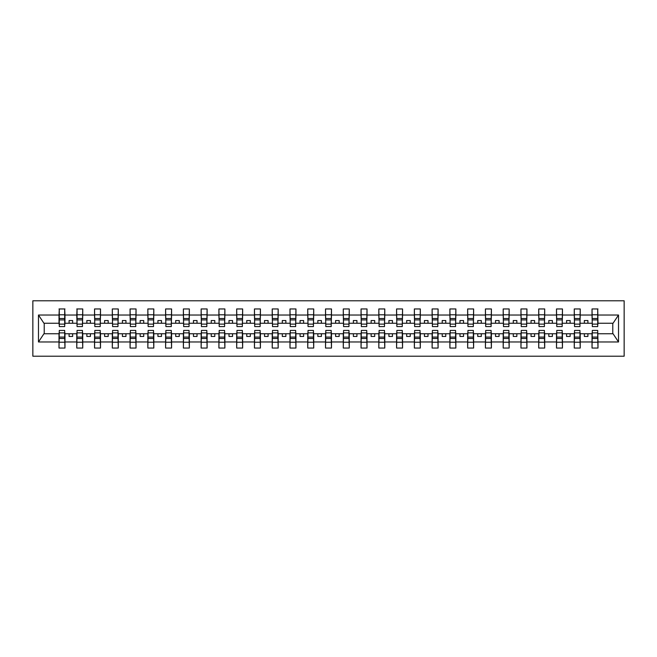 <?xml version="1.0" encoding="UTF-8"?>
<svg xmlns="http://www.w3.org/2000/svg" width="657" height="657" viewBox="0 0 657 657"><rect width="100%" height="100%" fill="white"/><g stroke="black" fill="none" stroke-linecap="round" stroke-linejoin="round"><path stroke-width="0.99" d="M32.85 356.217L624.15 356.217L624.15 300.783L32.85 300.783L32.85 356.217M592.31 331.629L592.023 333.756L580.23 333.756L579.942 331.629M597.714 325.371L597.993 323.244L613.063 323.244L618.524 315.032L618.524 341.969L597.993 341.969L597.993 348.046L592.023 348.046L592.023 333.756M597.714 331.629L597.993 341.969M574.547 331.629L574.259 333.756L562.458 333.756L562.178 331.629M592.023 341.969L580.23 341.969L580.23 348.046L574.259 348.046L574.259 333.756M580.23 341.969L580.23 333.756M556.775 331.629L556.495 333.756L544.694 333.756L544.407 331.629M574.259 341.969L562.458 341.969L562.458 348.046L556.495 348.046L556.495 333.756M562.458 341.969L562.458 333.756M539.011 331.629L538.724 333.756L526.93 333.756L526.643 331.629M556.495 341.969L544.694 341.969L544.694 348.046L538.724 348.046L538.724 333.756M544.694 341.969L544.694 333.756M521.239 331.629L520.96 333.756L509.159 333.756L508.871 331.629M538.724 341.969L526.93 341.969L526.93 348.046L520.96 348.046L520.96 333.756M526.93 341.969L526.93 333.756M503.476 331.629L503.188 333.756L491.395 333.756L491.108 331.629M520.96 341.969L509.159 341.969L509.159 348.046L503.188 348.046L503.188 333.756M509.159 341.969L509.159 333.756M485.704 331.629L485.424 333.756L473.623 333.756L473.344 331.629M503.188 341.969L491.395 341.969L491.395 348.046L485.424 348.046L485.424 333.756M491.395 341.969L491.395 333.756M467.94 331.629L467.653 333.756L455.859 333.756L455.572 331.629M485.424 341.969L473.623 341.969L473.623 348.046L467.653 348.046L467.653 333.756M473.623 341.969L473.623 333.756M450.168 331.629L449.889 333.756L438.088 333.756L437.808 331.629M467.653 341.969L455.859 341.969L455.859 348.046L449.889 348.046L449.889 333.756M455.859 341.969L455.859 333.756M432.405 331.629L432.117 333.756L420.324 333.756L420.037 331.629M449.889 341.969L438.088 341.969L438.088 348.046L432.117 348.046L432.117 333.756M438.088 341.969L438.088 333.756M414.633 331.629L414.353 333.756L402.552 333.756L402.273 331.629M432.117 341.969L420.324 341.969L420.324 348.046L414.353 348.046L414.353 333.756M420.324 341.969L420.324 333.756M396.869 331.629L396.582 333.756L384.788 333.756L384.501 331.629M414.353 341.969L402.552 341.969L402.552 348.046L396.582 348.046L396.582 333.756M402.552 341.969L402.552 333.756M379.105 331.629L378.818 333.756L367.017 333.756L366.737 331.629M396.582 341.969L384.788 341.969L384.788 348.046L378.818 348.046L378.818 333.756M384.788 341.969L384.788 333.756M361.334 331.629L361.046 333.756L349.253 333.756L348.966 331.629M378.818 341.969L367.017 341.969L367.017 348.046L361.046 348.046L361.046 333.756M367.017 341.969L367.017 333.756M343.57 331.629L343.283 333.756L331.481 333.756L331.202 331.629M361.046 341.969L349.253 341.969L349.253 348.046L343.283 348.046L343.283 333.756M349.253 341.969L349.253 333.756M325.798 331.629L325.519 333.756L313.718 333.756L313.43 331.629M343.283 341.969L331.481 341.969L331.481 348.046L325.519 348.046L325.519 333.756M331.481 341.969L331.481 333.756M308.034 331.629L307.747 333.756L295.954 333.756L295.666 331.629M325.519 341.969L313.718 341.969L313.718 348.046L307.747 348.046L307.747 333.756M313.718 341.969L313.718 333.756M290.263 331.629L289.983 333.756L278.182 333.756L277.895 331.629M307.747 341.969L295.954 341.969L295.954 348.046L289.983 348.046L289.983 333.756M295.954 341.969L295.954 333.756M272.499 331.629L272.212 333.756L260.418 333.756L260.131 331.629M289.983 341.969L278.182 341.969L278.182 348.046L272.212 348.046L272.212 333.756M278.182 341.969L278.182 333.756M254.727 331.629L254.448 333.756L242.647 333.756L242.367 331.629M272.212 341.969L260.418 341.969L260.418 348.046L254.448 348.046L254.448 333.756M260.418 341.969L260.418 333.756M236.963 331.629L236.676 333.756L224.883 333.756L224.595 331.629M254.448 341.969L242.647 341.969L242.647 348.046L236.676 348.046L236.676 333.756M242.647 341.969L242.647 333.756M219.192 331.629L218.912 333.756L207.111 333.756L206.832 331.629M236.676 341.969L224.883 341.969L224.883 348.046L218.912 348.046L218.912 333.756M224.883 341.969L224.883 333.756M201.428 331.629L201.141 333.756L189.347 333.756L189.06 331.629M218.912 341.969L207.111 341.969L207.111 348.046L201.141 348.046L201.141 333.756M207.111 341.969L207.111 333.756M183.656 331.629L183.377 333.756L171.576 333.756L171.296 331.629M201.141 341.969L189.347 341.969L189.347 348.046L183.377 348.046L183.377 333.756M189.347 341.969L189.347 333.756M165.893 331.629L165.605 333.756L153.812 333.756L153.524 331.629M183.377 341.969L171.576 341.969L171.576 348.046L165.605 348.046L165.605 333.756M171.576 341.969L171.576 333.756M148.129 331.629L147.841 333.756L136.04 333.756L135.761 331.629M165.605 341.969L153.812 341.969L153.812 348.046L147.841 348.046L147.841 333.756M153.812 341.969L153.812 333.756M130.357 331.629L130.07 333.756L118.276 333.756L117.989 331.629M147.841 341.969L136.04 341.969L136.04 348.046L130.07 348.046L130.07 333.756M136.04 341.969L136.04 333.756M112.593 331.629L112.306 333.756L100.505 333.756L100.225 331.629M130.07 341.969L118.276 341.969L118.276 348.046L112.306 348.046L112.306 333.756M118.276 341.969L118.276 333.756M94.822 331.629L94.542 333.756L82.741 333.756L82.454 331.629M112.306 341.969L100.505 341.969L100.505 348.046L94.542 348.046L94.542 333.756M100.505 341.969L100.505 333.756M77.058 331.629L76.77 333.756L64.977 333.756L64.69 331.629M94.542 341.969L82.741 341.969L82.741 348.046L76.77 348.046L76.77 333.756M82.741 341.969L82.741 333.756M592.31 324.123L597.714 324.123L597.714 326.578L592.31 326.578L592.023 308.954L592.023 315.032L580.23 315.032L579.942 325.371M592.31 325.371L592.023 315.032M574.547 324.123L579.942 324.123L579.942 326.578L574.547 326.578L574.259 308.954L574.259 315.032L562.458 315.032L562.178 325.371M574.547 325.371L574.259 315.032M556.775 324.123L562.178 324.123L562.178 326.578L556.775 326.578L556.495 308.954L556.495 315.032L544.694 315.032L544.407 325.371M556.775 325.371L556.495 315.032M539.011 324.123L544.407 324.123L544.407 326.578L539.011 326.578L538.724 308.954L538.724 315.032L526.93 315.032L526.643 325.371M539.011 325.371L538.724 315.032M521.239 324.123L526.643 324.123L526.643 326.578L521.239 326.578L520.96 308.954L520.96 315.032L509.159 315.032L508.871 325.371M521.239 325.371L520.96 315.032M503.476 324.123L508.871 324.123L508.871 326.578L503.476 326.578L503.188 308.954L503.188 315.032L491.395 315.032L491.108 325.371M503.476 325.371L503.188 315.032M485.704 324.123L491.108 324.123L491.108 326.578L485.704 326.578L485.424 308.954L485.424 315.032L473.623 315.032L473.344 325.371M485.704 325.371L485.424 315.032M467.94 324.123L473.344 324.123L473.344 326.578L467.94 326.578L467.653 308.954L467.653 315.032L455.859 315.032L455.572 325.371M467.94 325.371L467.653 315.032M450.168 324.123L455.572 324.123L455.572 326.578L450.168 326.578L449.889 308.954L449.889 315.032L438.088 315.032L437.808 325.371M450.168 325.371L449.889 315.032M432.405 324.123L437.808 324.123L437.808 326.578L432.405 326.578L432.117 308.954L432.117 315.032L420.324 315.032L420.037 325.371M432.405 325.371L432.117 315.032M414.633 324.123L420.037 324.123L420.037 326.578L414.633 326.578L414.353 308.954L414.353 315.032L402.552 315.032L402.273 325.371M414.633 325.371L414.353 315.032M396.869 324.123L402.273 324.123L402.273 326.578L396.869 326.578L396.582 308.954L396.582 315.032L384.788 315.032L384.501 325.371M396.869 325.371L396.582 315.032M379.105 324.123L384.501 324.123L384.501 326.578L379.105 326.578L378.818 308.954L378.818 315.032L367.017 315.032L366.737 325.371M379.105 325.371L378.818 315.032M361.334 324.123L366.737 324.123L366.737 326.578L361.334 326.578L361.046 308.954L361.046 315.032L349.253 315.032L348.966 325.371M361.334 325.371L361.046 315.032M343.57 324.123L348.966 324.123L348.966 326.578L343.57 326.578L343.283 308.954L343.283 315.032L331.481 315.032L331.202 325.371M343.57 325.371L343.283 315.032M325.798 324.123L331.202 324.123L331.202 326.578L325.798 326.578L325.519 308.954L325.519 315.032L313.718 315.032L313.43 325.371M325.798 325.371L325.519 315.032M308.034 324.123L313.43 324.123L313.43 326.578L308.034 326.578L307.747 308.954L307.747 315.032L295.954 315.032L295.666 325.371M308.034 325.371L307.747 315.032M290.263 324.123L295.666 324.123L295.666 326.578L290.263 326.578L289.983 308.954L289.983 315.032L278.182 315.032L277.895 325.371M290.263 325.371L289.983 315.032M272.499 324.123L277.895 324.123L277.895 326.578L272.499 326.578L272.212 308.954L272.212 315.032L260.418 315.032L260.131 325.371M272.499 325.371L272.212 315.032M254.727 324.123L260.131 324.123L260.131 326.578L254.727 326.578L254.448 308.954L254.448 315.032L242.647 315.032L242.367 325.371M254.727 325.371L254.448 315.032M236.963 324.123L242.367 324.123L242.367 326.578L236.963 326.578L236.676 308.954L236.676 315.032L224.883 315.032L224.595 325.371M236.963 325.371L236.676 315.032M219.192 324.123L224.595 324.123L224.595 326.578L219.192 326.578L218.912 308.954L218.912 315.032L207.111 315.032L206.832 325.371M219.192 325.371L218.912 315.032M201.428 324.123L206.832 324.123L206.832 326.578L201.428 326.578L201.141 308.954L201.141 315.032L189.347 315.032L189.06 325.371M201.428 325.371L201.141 315.032M183.656 324.123L189.06 324.123L189.06 326.578L183.656 326.578L183.377 308.954L183.377 315.032L171.576 315.032L171.296 325.371M183.656 325.371L183.377 315.032M165.893 324.123L171.296 324.123L171.296 326.578L165.893 326.578L165.605 308.954L165.605 315.032L153.812 315.032L153.524 325.371M165.893 325.371L165.605 315.032M148.129 324.123L153.524 324.123L153.524 326.578L148.129 326.578L147.841 308.954L147.841 315.032L136.04 315.032L135.761 325.371M148.129 325.371L147.841 315.032M130.357 324.123L135.761 324.123L135.761 326.578L130.357 326.578L130.07 308.954L130.07 315.032L118.276 315.032L117.989 325.371M130.357 325.371L130.07 315.032M112.593 324.123L117.989 324.123L117.989 326.578L112.593 326.578L112.306 308.954L112.306 315.032L100.505 315.032L100.225 325.371M112.593 325.371L112.306 315.032M94.822 324.123L100.225 324.123L100.225 326.578L94.822 326.578L94.542 308.954L94.542 315.032L82.741 315.032L82.454 325.371M94.822 325.371L94.542 315.032M77.058 324.123L82.454 324.123L82.454 326.578L77.058 326.578L77.058 308.954L76.77 315.032L64.977 315.032L64.69 308.954L64.69 326.578L59.286 326.578L59.286 319.91L64.69 319.91M77.058 325.371L76.77 315.032M59.286 331.629L59.007 333.756L43.937 333.756L38.476 341.969L38.476 315.032L43.937 323.244L59.007 323.244L59.007 315.032L38.476 315.032M76.77 341.969L64.977 341.969L64.977 348.046L59.007 348.046L59.007 333.756M64.977 341.969L64.977 333.756M59.286 319.91L59.286 308.954L59.007 315.032M59.007 323.244L59.286 325.371M597.993 323.244L597.714 308.954L597.714 324.123M574.259 308.954L580.23 308.954L580.23 315.032M556.495 308.954L562.458 308.954L562.458 315.032M538.724 308.954L544.694 308.954L544.694 315.032M520.96 308.954L526.93 308.954L526.93 315.032M503.188 308.954L509.159 308.954L509.159 315.032M485.424 308.954L491.395 308.954L491.395 315.032M467.653 308.954L473.623 308.954L473.623 315.032M449.889 308.954L455.859 308.954L455.859 315.032M432.117 308.954L438.088 308.954L438.088 315.032M414.353 308.954L420.324 308.954L420.324 315.032M396.582 308.954L402.552 308.954L402.552 315.032M378.818 308.954L384.788 308.954L384.788 315.032M361.046 308.954L367.017 308.954L367.017 315.032M343.283 308.954L349.253 308.954L349.253 315.032M325.519 308.954L331.481 308.954L331.481 315.032M307.747 308.954L313.718 308.954L313.718 315.032M289.983 308.954L295.954 308.954L295.954 315.032M272.212 308.954L278.182 308.954L278.182 315.032M254.448 308.954L260.418 308.954L260.418 315.032M236.676 308.954L242.647 308.954L242.647 315.032M218.912 308.954L224.883 308.954L224.883 315.032M201.141 308.954L207.111 308.954L207.111 315.032M183.377 308.954L189.347 308.954L189.347 315.032M165.605 308.954L171.576 308.954L171.576 315.032M147.841 308.954L153.812 308.954L153.812 315.032M130.07 308.954L136.04 308.954L136.04 315.032M112.306 308.954L118.276 308.954L118.276 315.032M94.542 308.954L100.505 308.954L100.505 315.032M76.77 308.954L82.741 308.954L82.741 315.032M618.524 315.032L597.993 315.032M59.007 341.969L38.476 341.969M59.007 308.954L64.977 308.954M592.023 308.954L597.993 308.954M592.023 323.244L587.908 323.244L587.908 320.542L584.352 320.542L584.352 323.244L587.908 323.244M584.352 323.244L580.23 323.244M584.352 333.756L584.352 336.458L587.908 336.458L587.908 333.756M574.259 323.244L570.136 323.244L570.136 320.542L566.58 320.542L566.58 323.244L570.136 323.244M566.58 323.244L562.458 323.244M566.58 333.756L566.58 336.458L570.136 336.458L570.136 333.756M556.495 323.244L552.373 323.244L552.373 320.542L548.817 320.542L548.817 323.244L552.373 323.244M548.817 323.244L544.694 323.244M548.817 333.756L548.817 336.458L552.373 336.458L552.373 333.756M538.724 323.244L534.601 323.244L534.601 320.542L531.045 320.542L531.045 323.244L534.601 323.244M531.045 323.244L526.93 323.244M531.045 333.756L531.045 336.458L534.601 336.458L534.601 333.756M520.96 323.244L516.837 323.244L516.837 320.542L513.281 320.542L513.281 323.244L516.837 323.244M513.281 323.244L509.159 323.244M513.281 333.756L513.281 336.458L516.837 336.458L516.837 333.756M503.188 323.244L499.065 323.244L499.065 320.542L495.518 320.542L495.518 323.244L499.065 323.244M495.518 323.244L491.395 323.244M495.518 333.756L495.518 336.458L499.065 336.458L499.065 333.756M485.424 323.244L481.302 323.244L481.302 320.542L477.746 320.542L477.746 323.244L481.302 323.244M477.746 323.244L473.623 323.244M477.746 333.756L477.746 336.458L481.302 336.458L481.302 333.756M467.653 323.244L463.53 323.244L463.53 320.542L459.982 320.542L459.982 323.244L463.53 323.244M459.982 323.244L455.859 323.244M459.982 333.756L459.982 336.458L463.53 336.458L463.53 333.756M449.889 323.244L445.766 323.244L445.766 320.542L442.21 320.542L442.21 323.244L445.766 323.244M442.21 323.244L438.088 323.244M442.21 333.756L442.21 336.458L445.766 336.458L445.766 333.756M432.117 323.244L427.994 323.244L427.994 320.542L424.447 320.542L424.447 323.244L427.994 323.244M424.447 323.244L420.324 323.244M424.447 333.756L424.447 336.458L427.994 336.458L427.994 333.756M414.353 323.244L410.231 323.244L410.231 320.542L406.675 320.542L406.675 323.244L410.231 323.244M406.675 323.244L402.552 323.244M406.675 333.756L406.675 336.458L410.231 336.458L410.231 333.756M396.582 323.244L392.459 323.244L392.459 320.542L388.911 320.542L388.911 323.244L392.459 323.244M388.911 323.244L384.788 323.244M388.911 333.756L388.911 336.458L392.459 336.458L392.459 333.756M378.818 323.244L374.695 323.244L374.695 320.542L371.139 320.542L371.139 323.244L374.695 323.244M371.139 323.244L367.017 323.244M371.139 333.756L371.139 336.458L374.695 336.458L374.695 333.756M361.046 323.244L356.932 323.244L356.932 320.542L353.376 320.542L353.376 323.244L356.932 323.244M353.376 323.244L349.253 323.244M353.376 333.756L353.376 336.458L356.932 336.458L356.932 333.756M343.283 323.244L339.16 323.244L339.16 320.542L335.604 320.542L335.604 323.244L339.16 323.244M335.604 323.244L331.481 323.244M335.604 333.756L335.604 336.458L339.16 336.458L339.16 333.756M325.519 323.244L321.396 323.244L321.396 320.542L317.84 320.542L317.84 323.244L321.396 323.244M317.84 323.244L313.718 323.244M317.84 333.756L317.84 336.458L321.396 336.458L321.396 333.756M307.747 323.244L303.624 323.244L303.624 320.542L300.068 320.542L300.068 323.244L303.624 323.244M300.068 323.244L295.954 323.244M300.068 333.756L300.068 336.458L303.624 336.458L303.624 333.756M289.983 323.244L285.861 323.244L285.861 320.542L282.305 320.542L282.305 323.244L285.861 323.244M282.305 323.244L278.182 323.244M282.305 333.756L282.305 336.458L285.861 336.458L285.861 333.756M272.212 323.244L268.089 323.244L268.089 320.542L264.541 320.542L264.541 323.244L268.089 323.244M264.541 323.244L260.418 323.244M264.541 333.756L264.541 336.458L268.089 336.458L268.089 333.756M254.448 323.244L250.325 323.244L250.325 320.542L246.769 320.542L246.769 323.244L250.325 323.244M246.769 323.244L242.647 323.244M246.769 333.756L246.769 336.458L250.325 336.458L250.325 333.756M236.676 323.244L232.553 323.244L232.553 320.542L229.006 320.542L229.006 323.244L232.553 323.244M229.006 323.244L224.883 323.244M229.006 333.756L229.006 336.458L232.553 336.458L232.553 333.756M218.912 323.244L214.79 323.244L214.79 320.542L211.234 320.542L211.234 323.244L214.79 323.244M211.234 323.244L207.111 323.244M211.234 333.756L211.234 336.458L214.79 336.458L214.79 333.756M201.141 323.244L197.018 323.244L197.018 320.542L193.47 320.542L193.47 323.244L197.018 323.244M193.47 323.244L189.347 323.244M193.47 333.756L193.47 336.458L197.018 336.458L197.018 333.756M183.377 323.244L179.254 323.244L179.254 320.542L175.698 320.542L175.698 323.244L179.254 323.244M175.698 323.244L171.576 323.244M175.698 333.756L175.698 336.458L179.254 336.458L179.254 333.756M165.605 323.244L161.482 323.244L161.482 320.542L157.935 320.542L157.935 323.244L161.482 323.244M157.935 323.244L153.812 323.244M157.935 333.756L157.935 336.458L161.482 336.458L161.482 333.756M147.841 323.244L143.719 323.244L143.719 320.542L140.163 320.542L140.163 323.244L143.719 323.244M140.163 323.244L136.04 323.244M140.163 333.756L140.163 336.458L143.719 336.458L143.719 333.756M130.07 323.244L125.955 323.244L125.955 320.542L122.399 320.542L122.399 323.244L125.955 323.244M122.399 323.244L118.276 323.244M122.399 333.756L122.399 336.458L125.955 336.458L125.955 333.756M112.306 323.244L108.183 323.244L108.183 320.542L104.627 320.542L104.627 323.244L108.183 323.244M104.627 323.244L100.505 323.244M104.627 333.756L104.627 336.458L108.183 336.458L108.183 333.756M94.542 323.244L90.42 323.244L90.42 320.542L86.864 320.542L86.864 323.244L90.42 323.244M86.864 323.244L82.741 323.244M86.864 333.756L86.864 336.458L90.42 336.458L90.42 333.756M76.77 323.244L72.648 323.244L72.648 320.542L69.092 320.542L69.092 323.244L72.648 323.244M69.092 323.244L64.977 323.244L64.977 315.032M69.092 333.756L69.092 336.458L72.648 336.458L72.648 333.756M64.977 323.244L64.69 325.371M618.524 341.969L613.063 333.756L597.993 333.756M44.224 323.244L44.224 333.756M612.776 333.756L612.776 323.244M59.286 318.522L64.69 318.522M59.007 348.046L59.286 330.422L64.69 330.422L64.69 337.09L59.286 337.09M64.69 337.09L64.977 348.046M64.69 338.478L59.286 338.478M82.741 308.954L82.454 324.123M77.058 319.91L82.454 319.91M77.058 318.522L82.454 318.522M100.505 308.954L100.225 324.123M94.822 319.91L100.225 319.91M94.822 318.522L100.225 318.522M118.276 308.954L117.989 324.123M112.593 319.91L117.989 319.91M112.593 318.522L117.989 318.522M136.04 308.954L135.761 324.123M130.357 319.91L135.761 319.91M130.357 318.522L135.761 318.522M76.77 348.046L77.058 330.422L82.454 330.422L82.454 337.09L77.058 337.09M82.454 337.09L82.741 348.046M82.454 338.478L77.058 338.478M94.542 348.046L94.822 330.422L100.225 330.422L100.225 337.09L94.822 337.09M100.225 337.09L100.505 348.046M100.225 338.478L94.822 338.478M112.306 348.046L112.593 330.422L117.989 330.422L117.989 337.09L112.593 337.09M117.989 337.09L118.276 348.046M117.989 338.478L112.593 338.478M130.07 348.046L130.357 330.422L135.761 330.422L135.761 337.09L130.357 337.09M135.761 337.09L136.04 348.046M135.761 338.478L130.357 338.478M153.812 308.954L153.524 324.123M148.129 319.91L153.524 319.91M148.129 318.522L153.524 318.522M147.841 348.046L148.129 330.422L153.524 330.422L153.524 337.09L148.129 337.09M153.524 337.09L153.812 348.046M153.524 338.478L148.129 338.478M171.576 308.954L171.296 324.123M165.893 319.91L171.296 319.91M165.893 318.522L171.296 318.522M165.605 348.046L165.893 330.422L171.296 330.422L171.296 337.09L165.893 337.09M171.296 337.09L171.576 348.046M171.296 338.478L165.893 338.478M189.347 308.954L189.06 324.123M183.656 319.91L189.06 319.91M183.656 318.522L189.06 318.522M183.377 348.046L183.656 330.422L189.06 330.422L189.06 337.09L183.656 337.09M189.06 337.09L189.347 348.046M189.06 338.478L183.656 338.478M207.111 308.954L206.832 324.123M201.428 319.91L206.832 319.91M201.428 318.522L206.832 318.522M201.141 348.046L201.428 330.422L206.832 330.422L206.832 337.09L201.428 337.09M206.832 337.09L207.111 348.046M206.832 338.478L201.428 338.478M224.883 308.954L224.595 324.123M219.192 319.91L224.595 319.91M219.192 318.522L224.595 318.522M218.912 348.046L219.192 330.422L224.595 330.422L224.595 337.09L219.192 337.09M224.595 337.09L224.883 348.046M224.595 338.478L219.192 338.478M242.647 308.954L242.367 324.123M236.963 319.91L242.367 319.91M236.963 318.522L242.367 318.522M236.676 348.046L236.963 330.422L242.367 330.422L242.367 337.09L236.963 337.09M242.367 337.09L242.647 348.046M242.367 338.478L236.963 338.478M260.418 308.954L260.131 324.123M254.727 319.91L260.131 319.91M254.727 318.522L260.131 318.522M254.448 348.046L254.727 330.422L260.131 330.422L260.131 337.09L254.727 337.09M260.131 337.09L260.418 348.046M260.131 338.478L254.727 338.478M278.182 308.954L277.895 324.123M272.499 319.91L277.895 319.91M272.499 318.522L277.895 318.522M272.212 348.046L272.499 330.422L277.895 330.422L277.895 337.09L272.499 337.09M277.895 337.09L278.182 348.046M277.895 338.478L272.499 338.478M295.954 308.954L295.666 324.123M290.263 319.91L295.666 319.91M290.263 318.522L295.666 318.522M289.983 348.046L290.263 330.422L295.666 330.422L295.666 337.09L290.263 337.09M295.666 337.09L295.954 348.046M295.666 338.478L290.263 338.478M313.718 308.954L313.43 324.123M308.034 319.91L313.43 319.91M308.034 318.522L313.43 318.522M307.747 348.046L308.034 330.422L313.43 330.422L313.43 337.09L308.034 337.09M313.43 337.09L313.718 348.046M313.43 338.478L308.034 338.478M331.481 308.954L331.202 324.123M325.798 319.91L331.202 319.91M325.798 318.522L331.202 318.522M325.519 348.046L325.798 330.422L331.202 330.422L331.202 337.09L325.798 337.09M331.202 337.09L331.481 348.046M331.202 338.478L325.798 338.478M349.253 308.954L348.966 324.123M343.57 319.91L348.966 319.91M343.57 318.522L348.966 318.522M343.283 348.046L343.57 330.422L348.966 330.422L348.966 337.09L343.57 337.09M348.966 337.09L349.253 348.046M348.966 338.478L343.57 338.478M367.017 308.954L366.737 324.123M361.334 319.91L366.737 319.91M361.334 318.522L366.737 318.522M384.788 308.954L384.501 324.123M379.105 319.91L384.501 319.91M379.105 318.522L384.501 318.522M402.552 308.954L402.273 324.123M396.869 319.91L402.273 319.91M396.869 318.522L402.273 318.522M420.324 308.954L420.037 324.123M414.633 319.91L420.037 319.91M414.633 318.522L420.037 318.522M438.088 308.954L437.808 324.123M432.405 319.91L437.808 319.91M432.405 318.522L437.808 318.522M455.859 308.954L455.572 324.123M450.168 319.91L455.572 319.91M450.168 318.522L455.572 318.522M473.623 308.954L473.344 324.123M467.94 319.91L473.344 319.91M467.94 318.522L473.344 318.522M361.046 348.046L361.334 330.422L366.737 330.422L366.737 337.09L361.334 337.09M366.737 337.09L367.017 348.046M366.737 338.478L361.334 338.478M378.818 348.046L379.105 330.422L384.501 330.422L384.501 337.09L379.105 337.09M384.501 337.09L384.788 348.046M384.501 338.478L379.105 338.478M396.582 348.046L396.869 330.422L402.273 330.422L402.273 337.09L396.869 337.09M402.273 337.09L402.552 348.046M402.273 338.478L396.869 338.478M414.353 348.046L414.633 330.422L420.037 330.422L420.037 337.09L414.633 337.09M420.037 337.09L420.324 348.046M420.037 338.478L414.633 338.478M432.117 348.046L432.405 330.422L437.808 330.422L437.808 337.09L432.405 337.09M437.808 337.09L438.088 348.046M437.808 338.478L432.405 338.478M449.889 348.046L450.168 330.422L455.572 330.422L455.572 337.09L450.168 337.09M455.572 337.09L455.859 348.046M455.572 338.478L450.168 338.478M467.653 348.046L467.94 330.422L473.344 330.422L473.344 337.09L467.94 337.09M473.344 337.09L473.623 348.046M473.344 338.478L467.94 338.478M491.395 308.954L491.108 324.123M485.704 319.91L491.108 319.91M485.704 318.522L491.108 318.522M485.424 348.046L485.704 330.422L491.108 330.422L491.108 337.09L485.704 337.09M491.108 337.09L491.395 348.046M491.108 338.478L485.704 338.478M509.159 308.954L508.871 324.123M503.476 319.91L508.871 319.91M503.476 318.522L508.871 318.522M503.188 348.046L503.476 330.422L508.871 330.422L508.871 337.09L503.476 337.09M508.871 337.09L509.159 348.046M508.871 338.478L503.476 338.478M526.93 308.954L526.643 324.123M521.239 319.91L526.643 319.91M521.239 318.522L526.643 318.522M520.96 348.046L521.239 330.422L526.643 330.422L526.643 337.09L521.239 337.09M526.643 337.09L526.93 348.046M526.643 338.478L521.239 338.478M544.694 308.954L544.407 324.123M539.011 319.91L544.407 319.91M539.011 318.522L544.407 318.522M538.724 348.046L539.011 330.422L544.407 330.422L544.407 337.09L539.011 337.09M544.407 337.09L544.694 348.046M544.407 338.478L539.011 338.478M562.458 308.954L562.178 324.123M556.775 319.91L562.178 319.91M556.775 318.522L562.178 318.522M556.495 348.046L556.775 330.422L562.178 330.422L562.178 337.09L556.775 337.09M562.178 337.09L562.458 348.046M562.178 338.478L556.775 338.478M580.23 308.954L579.942 324.123M574.547 319.91L579.942 319.91M574.547 318.522L579.942 318.522M574.259 348.046L574.547 330.422L579.942 330.422L579.942 337.09L574.547 337.09M579.942 337.09L580.23 348.046M579.942 338.478L574.547 338.478M592.31 319.91L597.714 319.91M592.31 318.522L597.714 318.522M592.023 348.046L592.31 330.422L597.714 330.422L597.714 337.09L592.31 337.09M597.714 337.09L597.993 348.046M597.714 338.478L592.31 338.478M59.286 324.123L64.69 324.123M59.286 314.777L64.69 314.777M64.69 332.877L59.286 332.877M64.69 342.223L59.286 342.223M77.058 314.777L82.454 314.777M94.822 314.777L100.225 314.777M112.593 314.777L117.989 314.777M130.357 314.777L135.761 314.777M82.454 332.877L77.058 332.877M82.454 342.223L77.058 342.223M100.225 332.877L94.822 332.877M100.225 342.223L94.822 342.223M117.989 332.877L112.593 332.877M117.989 342.223L112.593 342.223M135.761 332.877L130.357 332.877M135.761 342.223L130.357 342.223M148.129 314.777L153.524 314.777M153.524 332.877L148.129 332.877M153.524 342.223L148.129 342.223M165.893 314.777L171.296 314.777M171.296 332.877L165.893 332.877M171.296 342.223L165.893 342.223M183.656 314.777L189.06 314.777M189.06 332.877L183.656 332.877M189.06 342.223L183.656 342.223M201.428 314.777L206.832 314.777M206.832 332.877L201.428 332.877M206.832 342.223L201.428 342.223M219.192 314.777L224.595 314.777M224.595 332.877L219.192 332.877M224.595 342.223L219.192 342.223M236.963 314.777L242.367 314.777M242.367 332.877L236.963 332.877M242.367 342.223L236.963 342.223M254.727 314.777L260.131 314.777M260.131 332.877L254.727 332.877M260.131 342.223L254.727 342.223M272.499 314.777L277.895 314.777M277.895 332.877L272.499 332.877M277.895 342.223L272.499 342.223M290.263 314.777L295.666 314.777M295.666 332.877L290.263 332.877M295.666 342.223L290.263 342.223M308.034 314.777L313.43 314.777M313.43 332.877L308.034 332.877M313.43 342.223L308.034 342.223M325.798 314.777L331.202 314.777M331.202 332.877L325.798 332.877M331.202 342.223L325.798 342.223M343.57 314.777L348.966 314.777M348.966 332.877L343.57 332.877M348.966 342.223L343.57 342.223M361.334 314.777L366.737 314.777M379.105 314.777L384.501 314.777M396.869 314.777L402.273 314.777M414.633 314.777L420.037 314.777M432.405 314.777L437.808 314.777M450.168 314.777L455.572 314.777M467.94 314.777L473.344 314.777M366.737 332.877L361.334 332.877M366.737 342.223L361.334 342.223M384.501 332.877L379.105 332.877M384.501 342.223L379.105 342.223M402.273 332.877L396.869 332.877M402.273 342.223L396.869 342.223M420.037 332.877L414.633 332.877M420.037 342.223L414.633 342.223M437.808 332.877L432.405 332.877M437.808 342.223L432.405 342.223M455.572 332.877L450.168 332.877M455.572 342.223L450.168 342.223M473.344 332.877L467.94 332.877M473.344 342.223L467.94 342.223M485.704 314.777L491.108 314.777M491.108 332.877L485.704 332.877M491.108 342.223L485.704 342.223M503.476 314.777L508.871 314.777M508.871 332.877L503.476 332.877M508.871 342.223L503.476 342.223M521.239 314.777L526.643 314.777M526.643 332.877L521.239 332.877M526.643 342.223L521.239 342.223M539.011 314.777L544.407 314.777M544.407 332.877L539.011 332.877M544.407 342.223L539.011 342.223M556.775 314.777L562.178 314.777M562.178 332.877L556.775 332.877M562.178 342.223L556.775 342.223M574.547 314.777L579.942 314.777M579.942 332.877L574.547 332.877M579.942 342.223L574.547 342.223M592.31 314.777L597.714 314.777M597.714 332.877L592.31 332.877M597.714 342.223L592.31 342.223"/></g></svg>
